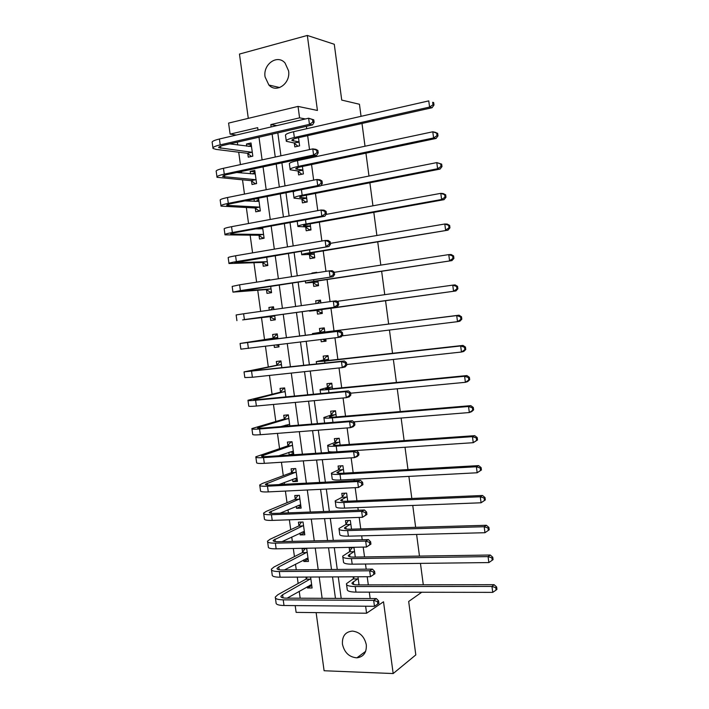<?xml version="1.0" encoding="UTF-8"?>
<svg xmlns="http://www.w3.org/2000/svg" width="709" height="709" viewBox="0 0 709 709"><rect width="100%" height="100%" fill="white"/><g stroke="black" fill="none" stroke-linecap="round" stroke-linejoin="round"><path stroke-width="1.06" d="M265.077 76.926L268.879 85.027C276.475 93.597 290.779 83.476 288.572 70.838L285.053 63.021C277.414 53.911 262.791 64.271 265.077 76.926M342.438 644.144C344.406 652.635 349.227 657.199 356.902 657.837C363.584 656.871 366.721 652.528 366.305 644.791C364.453 636.593 359.826 632.029 352.444 631.09C345.372 631.772 342.03 636.124 342.438 644.144M230.106 134.116L257.686 127.655L258.005 130.004L236.345 135.047L230.106 134.116L228.582 123.091L298.037 106.412L299.579 117.845L270.82 124.58L271.148 126.946M361.049 116.329L359.445 104.258L341.729 100.084L334.276 44.268L307.334 35.45L239.465 54.061L248.292 118.359M316.125 612.62L324.102 670.749L393.176 673.55L383.516 601.781L366.58 613.223L296.123 612.381L295.192 605.61M237.329 142.155L237.719 144.964M238.711 152.213L240.422 164.603M241.37 171.507L241.574 172.969M242.531 179.944L244.481 194.098M246.351 207.613L248.54 223.521M250.153 235.22L252.581 252.874M253.946 262.773L256.623 282.155M257.739 290.265L260.646 311.375M261.515 317.703L264.537 339.611M265.467 346.355L268.303 366.934M269.473 375.433L272.061 394.204M273.47 404.44L275.81 421.421M277.458 433.376L279.55 448.575M280.463 455.196L280.525 455.648M281.438 462.259L283.29 475.668M284.229 482.537L284.477 484.291M285.408 491.062L287.012 502.708M287.987 509.815L288.412 512.864M289.369 519.812L290.725 529.685M291.745 537.032L292.338 541.375M293.322 548.491L294.439 556.609M295.485 564.196L296.265 569.823M297.266 577.108L298.143 583.472M299.216 591.297L300.173 598.21M421.722 592.245L408.676 601.471L415.811 654.912L393.176 673.55M307.307 586.706L307.484 587.991L312.102 587.991L310.595 577.029M305.978 577.055L306.208 578.739M303.629 559.95L303.842 561.484L308.45 561.431L306.705 548.66L302.087 548.748L302.566 552.214M299.942 533.141L300.191 534.932L304.799 534.808L303.044 522.01L298.436 522.161L298.914 525.635M296.247 506.27L296.53 508.318L301.139 508.131L299.375 495.307L294.767 495.52L295.245 499.003M292.551 479.346L292.861 481.641L297.47 481.402L295.706 468.543L291.098 468.817L291.576 472.309M288.838 452.36L289.192 454.912L293.792 454.611L292.019 441.734L287.42 442.07L287.907 445.562M289.848 425.861L288.333 414.854L283.742 415.261L284.22 418.762M285.124 425.32L285.248 426.233M285.869 396.898L284.637 387.929L280.046 388.39L280.525 391.9M281.881 367.865L280.932 360.943L276.342 361.466L276.829 364.984M274.117 345.292L274.418 347.445L279 346.887L278.708 344.734M277.893 338.769L277.219 333.895L272.637 334.488L273.116 338.007M270.218 316.905L270.705 320.433L275.287 319.812L274.684 315.443M273.869 309.523L273.497 306.793L268.915 307.449L269.296 310.161M266.495 289.83L266.983 293.366L271.565 292.684L270.678 286.232M269.837 280.099L269.774 279.638L265.193 280.356L265.255 280.817M262.764 262.693L263.252 266.238L267.834 265.494L266.655 256.95M259.033 235.503L259.521 239.057L264.094 238.251L262.631 227.598M258.058 228.431L258.12 228.91M255.284 208.26L255.772 211.814L260.345 210.945L258.59 198.183M254.026 199.087L254.345 201.391M251.535 180.955L252.023 184.517L256.587 183.578L254.779 170.426L250.215 171.392L250.552 173.82M247.769 153.587L248.265 157.159L252.821 156.157L251.013 142.979L246.457 144.007L246.75 146.178M370.151 598.547L369.292 592.148M368.308 584.89L367.209 576.718M366.19 569.176L365.489 564.027M364.532 556.928L363.203 547.1M362.21 539.735L361.687 535.836M360.748 528.896L359.197 517.419M358.231 510.223L357.868 507.591M356.955 500.802L355.182 487.659M354.234 480.649L354.048 479.275M353.153 472.655L351.15 457.837M349.342 444.437L347.118 427.944M345.522 416.156L343.067 397.979M341.703 387.814L339.017 367.944M337.865 359.41L334.949 337.839M334.019 330.943L330.935 308.123M330.057 301.617L327.079 279.541M325.972 271.361L323.207 250.889M321.877 241.025L319.334 222.183M317.774 210.617L315.443 193.406M313.653 180.139L311.552 164.568M310.639 157.815L310.498 156.742M309.532 149.59L307.653 135.658M306.713 128.719L306.385 126.326M299.579 117.845L305.393 118.961L276.82 125.617L270.82 124.58M277.813 132.875L280.932 155.803M281.89 162.848L285.027 185.918M285.966 192.751L289.121 215.953M290.025 222.582L293.207 245.926M294.075 252.351L297.275 275.828M298.126 282.04L301.334 305.659M302.158 311.668L305.375 335.322M306.199 341.366L309.399 364.825M310.241 371.046L313.405 394.257M314.273 400.656L317.402 423.619M318.297 430.195L321.39 452.918M322.311 459.662L325.369 482.155M326.317 489.068L329.348 511.313M330.305 518.403L333.31 540.418M334.293 547.676L337.262 569.442M338.273 576.878L341.206 598.405M359.055 584.907L357.956 576.763M353.117 576.789L353.357 578.509M355.289 557.061L354.021 547.72L349.191 547.818L349.67 551.363M351.513 529.162L350.335 520.45L345.505 520.61L345.983 524.164M347.72 501.192L346.63 493.118L341.8 493.34L342.287 496.903M343.927 473.169L342.917 465.724L338.096 466.017L338.583 469.58M340.125 445.084L339.203 438.277L334.382 438.623L334.87 442.203M336.314 416.927L335.481 410.759L330.66 411.185L331.147 414.765M332.494 388.718L331.75 383.197L326.938 383.675L327.425 387.274M328.666 360.438L328.001 355.563L323.198 356.113L323.685 359.711M320.955 339.558L321.248 341.756L326.06 341.171L325.759 338.964M324.828 332.096L324.252 327.877L319.449 328.489L319.945 332.096M317.012 310.489L317.499 314.105L322.303 313.449L321.753 309.381M320.876 302.911L320.495 300.12L315.7 300.802L316.072 303.585M313.254 282.767L313.741 286.383L318.545 285.674L317.898 280.932M311.933 273.062L316.799 272.779L316.737 272.309L311.933 273.062L312.004 273.532M309.487 254.983L309.975 258.608L314.769 257.828L314.034 252.413M305.712 227.137L306.199 230.779L310.994 229.929L310.17 223.831M301.928 199.238L302.424 202.88L307.21 201.959L306.288 195.188M298.134 171.268L298.631 174.919L303.417 173.935L302.406 166.482M294.332 143.245L294.829 146.905L299.606 145.85L298.507 137.714M361.998 123.463L365.02 146.222M365.941 153.162L368.99 176.054M369.876 182.789L372.943 205.805M373.811 212.345L376.887 235.494M377.729 241.84L380.822 265.122M381.637 271.263L384.748 294.669M385.536 300.625L388.647 324.057M389.445 330.039L392.538 353.295M393.353 359.445L396.411 382.461M397.253 388.78L400.275 411.566M401.134 418.044L404.13 440.608M405.016 447.246L407.985 469.58M408.889 476.377L411.823 498.48M412.753 505.446L415.651 527.319M416.6 534.444L419.48 556.095M420.446 563.38L423.291 584.801M298.037 106.412L317.428 110.462L307.334 35.45M365.631 606.213L366.58 613.223M322.134 598.316L319.21 576.984M318.199 569.619L315.248 548.057M314.264 540.861L311.278 519.059M310.32 512.04L307.298 489.999M306.359 483.148L303.31 460.868M302.397 454.185L299.313 431.675M298.427 425.161L295.307 402.411M294.439 396.074L291.293 373.085M290.451 366.916L287.269 343.688M286.445 337.697L283.237 314.273M282.421 308.318L279.222 284.929M278.38 278.77L275.189 255.515M274.321 249.151L271.157 226.038M270.253 219.471L267.107 196.49M266.185 189.72L263.057 166.872M262.1 159.897L258.989 137.192M272.132 134.178L275.252 157.035M276.209 164.063L279.346 187.061M280.277 193.876L283.432 217.016M284.336 223.627L287.508 246.9M288.386 253.308L291.576 276.714M292.418 282.909L295.635 306.456M296.451 312.456L299.668 336.039M300.492 342.066L303.682 365.454M304.524 371.658L307.688 394.807M308.557 401.179L311.676 424.088M312.572 430.638L315.665 453.299M316.577 460.026L319.644 482.448M320.583 489.352L323.605 511.535M324.571 518.607L327.567 540.55M328.551 547.791L331.511 569.495M332.521 576.913L335.454 598.378M311.765 585.554L307.484 587.991M251.243 144.671L246.457 144.007M254.974 171.862L250.215 171.392M258.696 198.99L255.435 198.804M269.828 280.046L265.193 280.356M273.523 306.953L268.915 307.449M278.974 346.666L274.418 347.445M293.623 453.397L289.192 454.912M297.266 479.931L292.861 481.641M300.9 506.421L296.53 508.318M304.533 532.849L300.191 534.932M308.149 559.233L303.842 561.484M326.025 340.923L321.248 341.756M320.521 300.297L315.7 300.802M358.187 578.491L352.001 583.011C351.832 584.216 353.782 584.854 357.868 584.907L494.102 584.686L496.628 586.981L495.777 587.681L496.087 590.056L496.938 589.356L496.628 586.981M358.993 584.438L357.77 584.907M496.087 590.056L492.737 592.37L491.957 586.423L355.218 586.538C349.112 586.44 346.187 585.492 346.453 583.684L353.082 578.952L354.411 576.789M492.737 592.37L355.971 592.121C349.865 592.006 346.94 591.031 347.197 589.188L346.577 584.615M495.777 587.681L491.957 586.423L494.102 584.686M357.921 578.925L353.082 578.952M311.721 585.2L310.072 585.138M378.89 603.262L378.579 600.904L377.498 601.622L377.817 603.988L378.89 603.262L374.467 606.292L373.67 600.372L283.219 599.849C277.644 599.734 275.003 598.813 275.278 597.075L277.857 594.718L305.925 579.164L307.334 577.046M311.623 584.526L287.154 598.148M310.826 578.712L282.616 594.727L280.932 596.287C280.746 597.448 282.519 598.068 286.25 598.139L376.39 598.582L378.579 600.904M377.817 603.988L374.467 606.292L284.008 605.513C278.424 605.371 275.774 604.423 276.058 602.65L275.411 598.024M377.498 601.622L373.67 600.372L376.39 598.582M310.542 579.147L305.925 579.164M354.509 551.283L348.261 555.457C348.075 556.547 350.024 557.088 354.101 557.088L490.247 555.023L492.764 557.239L491.904 557.877L492.214 560.261L493.074 559.623L492.764 557.239M492.214 560.261L488.856 562.574L488.076 556.609L351.425 558.586C345.327 558.586 342.42 557.77 342.704 556.14L349.404 551.788L351.965 547.765M488.856 562.574L352.187 564.178C346.089 564.16 343.174 563.318 343.457 561.652L342.819 556.973M491.904 557.877L488.076 556.609L490.247 555.023M354.234 551.708L349.404 551.788M350.813 524.013L344.512 527.842C344.308 528.808 346.249 529.26 350.317 529.198L486.374 525.289L488.891 527.425L488.022 528.01L488.333 530.403L489.201 529.818L488.891 527.425M489.201 529.818L484.965 532.716L484.194 526.734L347.632 530.571C341.534 530.66 338.645 529.977 338.955 528.533L345.708 524.571L348.411 520.512M488.333 530.403L484.965 532.716L348.394 536.172C342.296 536.252 339.398 535.543 339.708 534.063L339.053 529.269M488.022 528.01L484.194 526.734L486.374 525.289M350.538 524.43L345.708 524.571M347.109 496.69L340.754 500.164C340.542 501.015 342.465 501.378 346.533 501.245L482.501 495.485L485.009 497.541L484.132 498.064L484.442 500.465L485.319 499.934L485.009 497.541M485.319 499.934L481.074 502.778L480.294 496.779L343.821 502.486C337.732 502.672 334.861 502.132 335.197 500.864L342.013 497.301L344.858 493.198M484.442 500.465L481.074 502.778L344.583 508.105C338.494 508.273 335.614 507.706 335.951 506.403L335.286 501.502M484.132 498.064L480.294 496.779L482.501 495.485M346.834 497.089L342.013 497.301M308.096 558.807L306.093 558.665M374.919 573.732L374.6 571.365L373.51 572.03L373.829 574.396L374.919 573.732L370.479 576.701L369.681 570.772L279.302 571.534C273.727 571.507 271.095 570.71 271.405 569.141L274.011 566.987L302.273 552.63L305.012 548.686M307.981 557.956L284.469 569.93M307.174 552.125L278.77 566.934L277.059 568.361C276.864 569.407 278.619 569.939 282.35 569.956L372.411 569.123L374.6 571.365M373.829 574.396L370.479 576.701L280.09 577.206C274.516 577.153 271.884 576.337 272.185 574.733L271.52 569.992M373.51 572.03L369.681 570.772L372.411 569.123M306.891 552.55L302.273 552.63M304.462 532.353L302.105 532.113M370.931 544.122L370.603 541.756L369.504 542.358L369.832 544.734L370.931 544.122L366.473 547.038L365.676 541.091L275.367 543.147C269.81 543.209 267.187 542.545 267.523 541.153L270.156 539.203L298.622 526.034L301.493 522.063M304.321 531.325L282.093 541.614M303.523 525.493L273.187 540.364C272.965 541.304 274.72 541.747 278.442 541.703L368.432 539.593L370.603 541.756M369.832 544.734L366.473 547.038L276.156 548.837C270.59 548.872 267.975 548.181 268.303 546.754L267.63 541.906M369.504 542.358L365.676 541.091L368.432 539.593M303.23 525.892L298.622 526.034M300.829 505.854L298.099 505.473M366.925 514.45L366.606 512.075L365.498 512.625L365.817 515.009L366.925 514.45L362.467 517.304L361.661 511.349L271.432 514.707C265.875 514.849 263.269 514.317 263.624 513.094L266.3 511.349L294.953 499.393L297.984 495.369M300.66 504.648L280.161 513.174M299.854 498.79L269.296 512.315C269.066 513.13 270.803 513.493 274.525 513.387L364.444 509.993L366.606 512.075M365.817 515.009L362.467 517.304L272.221 520.397C266.664 520.53 264.058 519.963 264.404 518.713L263.721 513.75M365.498 512.625L361.661 511.349L364.444 509.993M299.561 499.189L294.953 499.393M341.552 465.804L342.934 465.831M343.404 469.305L336.997 472.433C336.757 473.16 338.672 473.426 342.739 473.24L478.619 465.609L481.11 467.594L480.223 468.055L480.542 470.457L481.429 469.987L481.11 467.594M481.429 469.987L477.166 472.77L476.386 466.761L340.01 474.348C333.93 474.622 331.068 474.224 331.431 473.142L338.308 469.97L341.224 465.937M480.542 470.457L477.166 472.77L340.772 479.984C334.692 480.241 331.83 479.807 332.184 478.69L331.502 473.683M480.223 468.055L476.386 466.761L478.619 465.609M343.129 469.686L338.308 469.97M294.74 468.605L295.715 468.658M297.177 479.293L294.084 478.752M362.919 484.708L362.6 482.324L361.484 482.82L361.803 485.204L362.919 484.708L358.444 487.5L357.637 481.535L267.479 486.197C261.931 486.427 259.343 486.028 259.724 484.983L262.427 483.441L291.284 472.69L294.395 468.729M296.991 477.901L278.921 484.575M296.185 472.043L265.405 484.203C265.148 484.903 266.885 485.169 270.599 485.009L360.447 480.321L362.6 482.324M361.803 485.204L358.444 487.5L268.277 491.904C262.72 492.117 260.132 491.691 260.504 490.61L259.804 485.532M361.484 482.82L357.637 481.535L360.447 480.321M295.892 472.416L291.284 472.69M338.627 438.313L337.537 438.694L339.248 438.57M339.691 441.858L333.221 444.632C332.973 445.243 334.878 445.412 338.937 445.163L474.72 435.672L477.21 437.568L476.315 437.967L476.625 440.378L477.52 439.97L477.21 437.568M477.52 439.97L473.249 442.691L472.469 436.664L336.19 446.147C330.11 446.519 327.266 446.253 327.647 445.349L334.586 442.576L337.537 438.694M476.625 440.378L473.249 442.691L336.952 451.793C330.873 452.147 328.028 451.855 328.409 450.915L327.709 445.793M476.315 437.967L472.469 436.664L474.72 435.672M339.407 442.23L334.586 442.576M335.499 410.892L333.833 411.388L335.543 411.238M335.969 414.357L329.446 416.777C329.18 417.264 331.068 417.344 335.127 417.025L470.82 405.654L473.302 407.471L472.398 407.817L472.708 410.227L473.612 409.882L473.302 407.471M473.612 409.882L471.6 411.663L469.331 412.541L468.543 406.505L332.353 417.876C326.282 418.345 323.455 418.221 323.862 417.504L330.864 415.119L333.833 411.388M472.708 410.227L469.331 412.541L353.694 421.873M472.398 407.817L468.543 406.505L470.82 405.654M335.685 414.712L330.864 415.119M331.803 383.613L330.128 384.021L331.839 383.853M332.237 386.795L325.661 388.86L331.307 388.833L466.903 375.575L469.376 377.303L468.463 377.587L468.782 380.006L469.695 379.723L469.376 377.303M469.695 379.723L467.692 381.593L465.396 382.319L464.608 376.266L328.515 389.551C322.453 390.11 319.635 390.127 320.069 389.587L327.133 387.61L330.128 384.021M468.782 380.006L465.396 382.319L350.592 393.203M468.463 377.587L464.608 376.266L466.903 375.575M331.954 387.141L327.133 387.61M328.099 356.264L326.415 356.6L328.116 356.405M328.497 359.171L321.859 360.881L327.478 360.571L462.986 345.416L465.45 347.073L464.528 347.295L464.838 349.714L465.76 349.493L465.45 347.073M465.76 349.493L463.766 351.451L461.453 352.027L460.664 345.965L324.669 361.156L316.276 361.617L323.401 360.039L326.415 356.6M464.838 349.714L461.453 352.027L346.728 364.523M464.528 347.295L460.664 345.965L462.986 345.416M328.205 359.498L323.401 360.039M322.808 339.327L324.181 340.125L325.883 339.912M324.385 328.861L322.692 329.118L324.394 328.905M324.749 331.493L318.057 332.84L323.641 332.246L459.051 315.186L461.506 316.763L460.575 316.923L460.894 319.351L461.825 319.192L461.506 316.763M461.825 319.192L459.84 321.239L457.5 321.664L456.711 315.585L312.465 333.584L319.653 332.415L322.692 329.118M460.894 319.351L457.5 321.664L341.986 335.88M460.575 316.923L456.711 315.585L459.051 315.186M324.456 331.803L319.653 332.415M291.886 441.742L290.734 442.115L292.064 442.017M293.526 452.679L290.061 451.943M358.905 454.894L358.586 452.51L357.46 452.945L357.779 455.338L358.905 454.894L357.239 456.534L354.411 457.633L353.605 451.651L263.526 457.615C257.979 457.943 255.408 457.677 255.816 456.8L287.606 445.926L290.734 442.115M293.313 451.11L278.814 455.763M292.507 445.234L261.497 456.029C261.231 456.614 262.95 456.791 266.664 456.569L356.441 450.587L358.586 452.51M357.779 455.338L354.411 457.633L264.315 463.34C258.767 463.651 256.197 463.349 256.596 462.445L255.878 457.261M357.46 452.945L353.605 451.651L356.441 450.587M292.205 445.598L287.606 445.926M288.359 415.075L287.074 415.439L288.395 415.323M288.244 425.994L286.019 425.054M354.881 425.019L354.562 422.626L353.419 422.989L353.747 425.391L354.881 425.019L353.224 426.747L350.379 427.687L349.564 421.695L259.556 428.98C254.017 429.397 251.465 429.255 251.899 428.564L283.919 419.108L287.074 415.439M289.627 424.257L280.782 426.596M288.811 418.372L257.589 427.793C257.305 428.254 259.015 428.351 262.72 428.068L352.417 420.774L354.562 422.626M353.747 425.391L350.379 427.687L260.354 434.714C254.815 435.113 252.253 434.945 252.679 434.218L251.943 428.918M353.419 422.989L349.564 421.695L352.417 420.774M288.519 418.718L283.919 419.108M284.699 388.399L283.405 388.709L284.726 388.576M350.849 395.064L350.521 392.662L349.377 392.972L349.697 395.383L350.849 395.064L349.2 396.88L346.329 397.678L345.513 391.669L255.586 400.275C250.055 400.78 247.512 400.78 247.973 400.257L280.223 392.237L283.405 388.709M285.115 391.448L253.662 399.486L258.767 399.495L348.394 390.898L350.521 392.662M349.697 395.383L346.329 397.678L256.383 406.027C250.844 406.514 248.301 406.479 248.753 405.92L248.008 400.514M349.377 392.972L345.513 391.669L348.394 390.898M284.814 391.785L280.223 392.237M281.03 361.661L279.718 361.918L281.048 361.767M346.798 365.038L346.479 362.636L345.318 362.884L345.646 365.295L346.798 365.038L345.168 366.943L342.27 367.599L341.454 361.572L244.029 371.888L276.519 365.303L279.718 361.918M281.42 364.47L249.736 371.126L344.352 360.952L346.479 362.636M345.646 365.295L342.27 367.599L252.395 377.268L244.818 377.569L244.056 372.048M345.318 362.884L341.454 361.572L344.352 360.952M281.11 364.789L276.519 365.303M277.352 334.878L276.031 335.073L277.361 334.905M278.832 345.655L276.076 345.053M342.748 334.949L342.42 332.539L341.259 332.725L341.587 335.144L342.748 334.949L341.118 336.943L338.202 337.44L337.387 331.404L240.085 343.466L272.814 338.317L276.031 335.073M277.706 337.431L245.793 342.695L340.311 330.935L342.42 332.539M341.587 335.144L338.202 337.44L240.874 349.156L240.094 343.519M341.259 332.725L337.387 331.404L340.311 330.935M277.396 337.741L272.814 338.317M322.161 312.394L320.45 312.607L322.161 312.377M317.153 303.434L318.961 301.582L320.663 301.343M321.452 309.603L455.905 290.956L317.712 309.886L309.408 311.118L321.815 309.833M320.45 312.607L316.648 310.267M456.933 288.918L457.881 288.811L457.562 286.383L456.623 286.48L456.933 288.918L453.538 291.231L452.75 285.133L336.979 301.369M456.623 286.48L452.75 285.133L455.116 284.894L457.562 286.383M457.881 288.811L455.905 290.956M273.665 307.99L272.345 308.176L270.421 310.001M275.145 318.758L273.816 318.944L269.837 316.693L274.418 316.063L242.638 319.91L337.067 306.864L244.41 319.564L269.837 316.693M275.145 318.775L273.816 318.944M337.511 304.914L338.68 304.781L338.361 302.362L337.183 302.495L337.511 304.914L334.125 307.219L333.31 301.165L243.604 313.777L236.132 314.964L236.921 320.645M337.183 302.495L333.31 301.165L336.252 300.846L338.361 302.362M338.68 304.781L337.067 306.864M318.438 284.894L316.719 285.027L318.421 284.77M317.685 281.801L311.189 282.217L316.719 281.11L451.952 260.602L313.839 281.322L305.588 282.971L318.049 282.04M316.719 285.027L312.891 282.528M452.971 258.404L453.92 258.368L453.6 255.922L452.652 255.967L452.971 258.404L449.568 260.717L448.77 254.611L334.311 272.309M452.652 255.967L448.77 254.611L451.163 254.522L453.6 255.922M453.92 258.368L451.952 260.602M271.441 291.807L270.12 292.002L266.114 289.6L270.696 288.909L238.685 291.372L333 276.723L240.395 290.61L232.96 292.126L266.114 289.6M271.45 291.895L270.12 292.002M333.425 274.622L334.613 274.543L334.285 272.123L333.097 272.194L333.425 274.622L330.039 276.918L329.215 270.847L239.598 284.814L232.171 286.409L232.942 292.002M333.097 272.194L329.215 270.847L332.193 270.678L334.285 272.123M334.613 274.543L333 276.723M314.707 257.34L312.97 257.394L314.672 257.119M313.91 253.937L307.36 253.999L312.855 252.608L447.999 230.168L309.957 252.688C303.931 253.716 301.192 254.407 301.75 254.761L314.282 254.194M312.97 257.394L309.115 254.726M448.992 227.828L449.949 227.846L449.639 225.4L448.673 225.373L448.992 227.828L445.589 230.141L444.791 224.009L330.412 243.355M448.673 225.373L444.791 224.009L447.202 224.079L449.639 225.4M449.949 227.846L447.999 230.168M267.736 264.794L266.416 265.015L262.383 262.454L266.956 261.692L234.723 262.764L328.932 246.502L236.381 261.594C230.877 262.534 228.413 263.181 228.989 263.518L262.383 262.454M267.754 264.953L266.416 265.015M329.331 244.251L330.527 244.242L330.199 241.813L329.003 241.822L329.331 244.251L325.936 246.555L325.121 240.466L235.574 255.781C230.071 256.747 227.616 257.411 228.201 257.792L228.963 263.287M329.003 241.822L325.121 240.466L328.116 240.448L330.199 241.813M330.527 244.242L328.932 246.502M310.967 229.716L309.221 229.698L310.923 229.397M310.134 226.011L303.523 225.728C303.142 225.356 304.959 224.797 308.991 224.044L444.029 199.672L441.601 199.486L306.066 223.982C300.04 225.107 297.319 225.949 297.913 226.499L305.34 226.871L310.498 226.277M309.221 229.698L305.34 226.871M445.013 197.173L445.979 197.253L445.66 194.798L444.694 194.718L445.013 197.173L441.601 199.486L440.803 193.344L326.051 214.419M444.694 194.718L440.803 193.344L443.231 193.566L445.66 194.798M445.979 197.253L444.029 199.672M264.023 237.728L262.702 237.967L258.643 235.246L263.216 234.431L230.744 234.094C230.345 233.748 231.985 233.226 235.663 232.534L324.846 216.218L321.833 216.112L232.357 232.508C226.853 233.545 224.407 234.324 225.01 234.847L258.643 235.246M264.049 237.967L262.702 237.967M258.98 228.927L260.043 228.068M262.782 228.715L255.612 228.883M325.236 213.808L326.432 213.861L326.105 211.424L324.908 211.371L325.236 213.808L321.833 216.112L321.009 210.015L231.551 226.685C226.047 227.74 223.61 228.546 224.212 229.104L224.966 234.511M324.908 211.371L321.009 210.015L324.031 210.148L326.105 211.424M326.432 213.861L324.846 216.218M306.882 202.021L305.464 201.941L307.157 201.622M306.341 198.024L299.677 197.386C299.278 196.889 301.086 196.233 305.109 195.418L440.05 169.097L437.595 168.751L302.167 195.223C296.149 196.446 293.446 197.43 294.058 198.165L301.555 198.945L306.713 198.307M305.464 201.941L301.555 198.945M441.016 166.438L441.991 166.588L441.672 164.125L440.697 163.983L441.016 166.438L437.595 168.751L436.797 162.6L320.929 185.59M295.972 190.765C293.694 191.483 292.799 192.059 293.287 192.493L294.005 197.74M440.697 163.983L436.797 162.6L441.672 164.125M441.991 166.588L440.05 169.097M258.803 199.743L255.559 201.462M260.292 210.608L258.98 210.857L254.894 207.985L259.467 207.099L226.765 205.362C226.348 204.892 227.979 204.272 231.648 203.518L320.752 185.855L317.721 185.598L228.316 203.359C222.821 204.493 220.393 205.406 221.022 206.115L254.894 207.985M260.336 210.91L258.98 210.857M259.033 201.383L244.915 200.895M321.124 183.294L322.329 183.409L322.001 180.963L320.787 180.857L321.124 183.294L317.721 185.598L316.896 179.483L227.509 197.519C222.014 198.671 219.595 199.619 220.224 200.355L220.96 205.672M320.787 180.857L316.896 179.483L319.936 179.776L322.001 180.963M322.329 183.409L320.752 185.855M302.22 174.184L303.39 173.776M302.539 169.974L295.83 168.99C295.405 168.361 297.204 167.608 301.228 166.73L436.07 138.45L433.589 137.954L298.267 166.393C292.25 167.714 289.564 168.839 290.203 169.77L297.762 170.966L302.92 170.275M301.697 174.13L297.762 170.966M437.01 135.641L437.994 135.844L437.675 133.381L436.691 133.168L437.01 135.641L433.589 137.954L432.791 131.785L297.479 160.624C291.47 161.962 288.785 163.123 289.432 164.089L290.132 169.238M436.691 133.168L432.791 131.785L435.264 132.317L437.675 133.381M437.994 135.844L436.07 138.45M255.072 172.535L252.129 173.962M256.561 183.427L255.249 183.693L251.137 180.662L255.701 179.714L222.777 176.559C222.342 175.965 223.964 175.265 227.624 174.449L316.657 155.422L313.591 155.005L224.274 174.148C218.789 175.371 216.369 176.426 217.025 177.312L251.137 180.662M255.807 183.737L255.249 183.693M255.267 174.006L236.682 172.509M317.003 152.71L318.217 152.878L317.889 150.432L316.666 150.264L317.003 152.71L313.591 155.005L312.766 148.881L223.459 168.29C217.973 169.54 215.563 170.621 216.227 171.543L216.954 176.771M316.666 150.264L312.766 148.881L315.833 149.324L317.889 150.432M318.217 152.878L316.657 155.422M298.737 141.862L291.966 140.524C291.523 139.77 293.313 138.92 297.328 137.971L432.073 107.733L429.574 107.077L294.35 137.502C288.341 138.929 285.665 140.196 286.339 141.313L293.96 142.926L299.109 142.181M297.886 146.231L293.96 142.926M432.995 104.764L433.988 105.029L433.669 102.566L432.676 102.291L432.995 104.764L429.574 107.077L428.768 100.891L293.561 131.714C287.553 133.159 284.885 134.462 285.559 135.614L286.25 140.683M432.676 102.291L433.669 102.566M433.988 105.029L432.073 107.733M251.323 145.274L248.691 146.435M251.482 156.45L247.379 153.286L251.934 152.267L218.78 147.702C218.328 146.985 219.932 146.187 223.601 145.31L312.545 124.917L309.452 124.35L220.215 144.866C214.738 146.178 212.337 147.375 213.019 148.447L216.103 149.404L247.379 153.286M251.5 146.559L229.751 143.892M312.864 122.054L314.096 122.285L313.768 119.83L312.536 119.599L312.864 122.054L309.452 124.35L308.628 118.208L219.4 138.999C213.923 140.338 211.53 141.561 212.221 142.66L212.93 147.8M312.536 119.599L308.628 118.208L313.768 119.83M314.096 122.285L312.545 124.917M353.667 584.491L353.286 581.726M355.971 592.121L355.218 586.538M283.051 597.873L282.616 594.727M284.008 605.513L283.219 599.849M349.9 556.769L349.564 554.287M352.187 564.178L351.425 558.586M346.134 528.976L345.832 526.787M348.394 536.172L347.632 530.571M342.358 501.13L342.101 499.225M344.583 508.105L343.821 502.486M279.16 569.752L278.77 566.934M280.09 577.206L279.302 571.534M275.26 541.579L274.915 539.079M276.156 548.837L275.367 543.147M271.343 513.334L271.051 511.162M272.221 520.397L271.432 514.707M338.574 473.222L338.353 471.6M340.772 479.984L340.01 474.348M267.426 485.027L267.169 483.192M268.277 491.904L267.479 486.197M334.781 445.252L334.604 443.923M336.952 451.793L336.19 446.147M330.979 417.22L330.837 416.183M332.964 422.36L332.353 417.876M327.168 389.117L327.071 388.372M328.949 392.768L328.515 389.551M323.348 360.961L323.286 360.509M324.926 363.105L324.669 361.156M320.902 333.372L320.805 332.698M263.5 456.658L263.287 455.151M264.315 463.34L263.526 457.615M259.565 428.227L259.397 427.048M260.354 434.714L259.556 428.98M255.612 399.734L255.497 398.883M256.383 406.027L255.586 400.275M251.66 371.17L251.589 370.665M252.395 377.268L251.598 371.507M248.407 348.447L247.609 342.677M244.41 319.564L243.604 313.777M313.839 281.322L313.617 279.674M240.395 290.61L239.598 284.814M308.858 254.07L308.761 253.397M309.957 252.688L309.567 249.754M236.655 262.835L236.549 262.064M236.381 261.594L235.574 255.781M305.038 225.914L304.905 224.939M306.066 223.982L305.499 219.755M232.712 234.307L232.552 233.19M232.357 232.508L231.551 226.685M301.21 197.696L301.033 196.42M302.167 195.223L301.422 189.684M228.75 205.707L228.546 204.254M228.316 203.359L227.509 197.519M297.372 169.416L297.16 167.829M298.267 166.393L297.479 160.624M224.78 177.055L224.531 175.256M224.274 174.148L223.459 168.29M293.526 141.073L293.278 139.186M294.35 137.502L293.561 131.714M220.8 148.341L220.508 146.187M220.215 144.866L219.4 138.999M268.879 85.027L279.727 87.553M356.902 657.837L365.649 651.341M352.081 583.631L352.001 583.011M281.021 596.916L280.932 596.287M348.332 556.007L348.261 555.457M344.583 528.329L344.512 527.842M277.139 568.928L277.059 568.361M273.249 540.87L273.187 540.364M269.358 512.758L269.296 512.315M324.616 423.034L323.916 417.849M320.61 393.566L320.105 389.844M316.595 364.027L316.294 361.767M312.572 334.418L312.474 333.638M305.57 282.847L305.313 280.95M301.724 254.54L301.263 251.146M297.869 226.171L297.204 221.27"/></g></svg>
